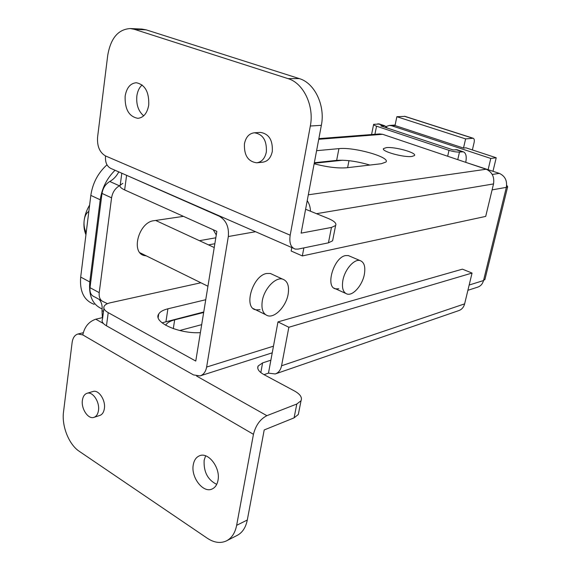 <?xml version="1.0" encoding="UTF-8"?>
<svg xmlns="http://www.w3.org/2000/svg" width="571" height="571" viewBox="0 0 571 571"><rect width="100%" height="100%" fill="white"/><g stroke="black" fill="none" stroke-linecap="round" stroke-linejoin="round"><path stroke-width="0.86" d="M386.36 147.632L383.598 148.553C380.643 151.208 403.661 157.675 411.919 156.461L414.467 155.555C417.151 152.821 394.761 146.554 386.36 147.632M82.395 400.271C82.973 396.438 84.558 394.104 87.135 393.262C92.766 391.299 99.896 402.048 98.476 410.492C97.884 414.246 96.342 416.545 93.844 417.394C88.148 419.464 81.025 408.715 82.395 400.271M92.787 391.556L93.052 391.478C98.683 389.515 105.799 400.192 104.372 408.6C103.779 412.326 102.23 414.617 99.732 415.474L94.115 417.308M244.452 143.721C245.858 137.083 249.163 133.436 254.38 132.779C262.931 134.156 266.928 140.559 266.35 151.993C264.937 158.46 261.725 162.057 256.707 162.799C248.028 161.6 243.938 155.241 244.452 143.721M260.048 132.415L260.362 132.393C268.898 133.757 272.881 140.116 272.296 151.472C270.875 157.896 267.671 161.472 262.667 162.207L257.064 162.764M148.738 105.05C147.232 113.244 143.606 117.669 137.875 118.325C128.989 116.627 124.742 109.247 125.135 96.178C126.605 87.784 130.324 83.302 136.291 82.731C145.048 84.622 149.202 92.059 148.738 105.05M143.685 115.827C138.382 111.238 136.105 104.607 136.854 95.935C137.554 91.153 139.31 87.491 142.129 84.943M218.001 480.325C217.137 484.786 215.117 487.698 211.934 489.076C202.983 493.301 190.714 477.07 193.284 464.723C194.14 460.083 196.253 457.085 199.622 455.737C208.422 451.782 220.67 467.97 218.001 480.325M216.716 484.372C207.701 479.854 203.519 471.817 204.154 460.255L205.61 455.829M165.661 325.249L165.74 325.106C167.125 322.779 170.094 321.023 174.662 319.846L203.661 312.501M298.776 412.205L298.319 414.489L294.086 417.858L296.806 404.018L266.878 415.681C260.219 419.085 255.744 425.295 253.445 434.31L236.651 525.32C235.081 533.15 231.54 538.403 226.037 541.072C220.178 543.556 213.925 542.614 207.287 538.232L79.262 451.311C68.913 444.559 61.561 426.009 63.524 411.884L72.124 342.507C72.838 337.725 74.808 334.892 78.034 333.992L82.802 334.913C84.515 326.826 88.84 321.587 95.764 319.203L103.444 323.536M296.806 404.018L301.031 400.749C302.38 397.459 300.21 394.204 294.529 391.007L263.973 374.626C258.813 371.707 256.864 368.83 258.121 366.011L262.589 362.906L260.819 372.577M270.868 360.194L277.977 321.894L288.847 327.262L281.56 365.783C280.632 370.087 278.52 372.813 275.215 373.969L268.47 373.134L270.868 360.194L262.589 362.906M102.701 317.583L95.764 319.203M122.822 183.348L119.382 185.782C115.099 188.409 112.501 192.42 111.573 197.83L99.218 292.659L90.011 287.677L102.009 193.426C102.916 188.052 105.507 184.076 109.782 181.485C113.529 179.38 116.527 176.189 118.782 171.892M369.865 165.062C357.175 161.329 346.105 159.766 336.647 160.372L314.335 162.735M332.907 239.249L332.6 240.798L328.439 242.832L298.133 249.084L295.314 249.099C290.796 247.593 289.083 242.96 290.182 235.202L310.324 126.013C314.407 105.978 303.501 83.052 288.055 78.634L134.328 29.307L130.309 28.55C118.19 29.299 110.66 38.25 107.719 55.408L97.562 137.326C97.049 146.326 99.704 152.528 105.521 155.94L290.182 235.202M294.086 417.858L264.202 429.956L247.3 520.024C245.716 527.775 242.183 532.979 236.687 535.648L227.108 540.53M201.684 324.656L179.672 330.509M268.47 373.134L264.016 374.655M102.38 317.662L102.002 310.588C102.573 305.77 101.559 302.002 98.983 299.283M215.817 237.8L199.422 240.684M90.011 287.677C89.597 292.523 91.124 295.6 94.608 296.891L101.602 300.717M379.558 133.935L382.649 134.306L486.178 169.237C492.102 171.978 494.557 176.874 493.53 183.926L485.707 216.402L302.345 255.936L291.139 251.004L291.781 247.55M314.143 163.763C327.04 167.146 337.939 168.474 346.833 167.753L381.242 163.734L385.975 162.028C390.593 157.153 353.884 146.826 338.924 148.631L316.598 150.68M328.439 242.832L331.458 227.436L301.124 233.139L321.352 125.334L310.324 126.013M331.458 227.436L335.612 225.524C336.776 223.389 334.278 221.02 328.139 218.422L305.606 209.25M183.434 216.352L153.949 220.699C138.86 221.983 130.459 252.746 144.32 255.558L146.376 255.901M208.501 244.88L214.853 243.724M107.455 303.672L103.765 301.895C100.303 300.617 98.783 297.534 99.218 292.659M141.858 29.085L146.169 29.842L299.275 78.591C314.635 82.952 325.441 105.564 321.352 125.334M307.219 200.657C309.311 203.761 310.388 207.287 310.453 211.227M303.865 247.907L302.345 255.936M288.847 327.262L472.053 273.052L462.417 269.155L277.977 321.894M472.053 273.052L464.63 303.865C463.702 307.319 461.732 309.575 458.727 310.624L275.665 373.812M293.323 248.228L112.244 169.037C107.241 167.26 105 162.892 105.521 155.94M349.866 256.229L348.324 255.572L345.498 255.594C333.728 257.393 324.949 287.292 335.648 288.855L338.796 288.769M272.695 274.551L270.376 273.48L266.564 273.502C252.546 275.722 243.153 307.833 255.829 309.846L260.062 309.739M103.922 308.39L102.502 319.118C101.353 321.337 102.673 323.564 106.463 325.805L193.512 374.919L200.043 375.911C203.519 374.769 205.71 371.821 206.623 367.06L228.329 236.53C229.142 226.994 226.137 220.235 219.321 216.252L123.386 173.905M106.463 325.805L108.226 312.644L195.767 361.058L216.859 231.376L124.642 189.929C120.638 188.052 119.175 186.339 120.274 184.79L121.801 173.213M467.178 162.828L499.325 173.377C505 175.996 507.348 180.657 506.349 187.359L492.095 189.879M386.196 126.505L389.365 125.442L391.677 125.756L490.789 158.452L488.134 169.601M484.986 279.205L483.53 280.539C482.581 283.987 480.582 286.207 477.527 287.206L467.906 290.282M506.677 185.211L507.662 186.753L506.349 187.359L483.53 280.539L469.169 285.029M490.789 158.452L496.22 157.76L492.98 171.236M391.677 125.756L395.018 125.534L463.502 148.067L465.915 147.81L496.22 157.76M108.226 312.644C104.414 310.438 103.08 308.261 104.222 306.106C105.178 304.593 107.277 303.465 110.531 302.73L200.892 282.766M162.043 322.822L203.754 311.973M314.236 163.256L342.764 160.215M200.385 332.657C178.63 333.928 152.743 322.073 158.717 314.021C160.137 311.695 163.199 309.96 167.903 308.811L205.746 299.725M94.194 304.329C84.044 300.56 79.54 291.474 80.689 277.078L90.825 195.396C92.645 183.12 98.034 172.927 106.991 164.819M102.152 308.947C92.702 304.85 88.576 295.849 89.783 281.953L100.225 199.779C101.924 188.216 106.863 178.373 115.042 170.258M216.273 234.995L213.226 229.742M262.289 300.867C264.187 288.805 275.436 276.885 282.552 279.105C287.541 280.875 289.404 285.914 288.134 294.229C286.178 306.085 275.158 317.968 267.878 315.784C262.988 314.107 261.125 309.139 262.289 300.867M85.943 234.745C84.137 230.584 83.544 225.823 84.173 220.463C84.865 215.081 86.678 209.95 89.626 205.06M86.192 232.732C84.33 228.864 83.651 224.774 84.173 220.463C84.715 216.152 86.271 213.126 88.84 211.391M342.921 280.154C344.905 269.341 354.234 258.756 360.015 260.554C364.248 262.118 365.676 266.814 364.305 274.658C362.278 285.307 353.114 295.849 347.218 294.086C343.064 292.609 341.629 287.962 342.921 280.154M387.416 128.097L384.811 125.798L380.814 125.906L453.031 149.902L457.271 149.816M465.736 162.342C466.842 156.433 466.015 152.921 463.245 151.793L459.491 152.05C456.672 152.193 453.167 151.622 448.999 150.344L376.56 126.191C374.369 125.434 373.391 124.813 373.634 124.342L379.487 124.035M463.502 148.067L465.608 138.91L473.159 138.253C474.258 138.71 474.572 140.138 474.108 142.529L472.381 149.93M395.018 125.534L396.859 116.712L465.608 138.91M396.859 116.712L405.003 116.377M196.602 376.061L266.878 415.681M111.573 197.83L102.009 193.426M253.445 434.31L82.802 334.913M247.3 520.024L236.651 525.32M382.649 134.306L318.732 139.295M486.178 169.237L308.319 194.804M146.169 29.842L134.328 29.307M299.275 78.591L288.055 78.634M464.63 303.865L281.56 365.783M493.53 183.926L316.491 213.682M336.647 160.372L338.924 148.631M173.306 328.639L174.662 319.846M119.382 185.782L109.782 181.485M103.515 311.431L102.002 310.588M124.642 189.929L126.555 175.654M255.558 231.712L228.329 236.53M206.623 367.06L273.473 346.169M219.321 216.252L219.978 216.152M492.238 174.462L499.325 173.377M348.981 160.687L347.603 167.66M167.903 308.811L165.975 321.516M80.689 277.078L89.783 281.953M90.825 195.396L100.225 199.779M374.911 134.292L376.56 126.191M447.664 156.24L448.999 150.344M457.749 159.644L459.491 152.05M462.225 151.743L455.772 149.602M383.712 125.713L377.881 123.779M404.439 116.284L472.795 138.232M383.484 149.124L383.598 148.553M87.135 393.262L93.052 391.478M254.38 132.779L260.362 132.393M212.476 488.833L211.934 489.076M379.758 133.914L318.861 138.625M142.158 29.092L130.309 28.55M144.32 255.558L141.508 254.166M83.23 332.729L78.034 333.992M258.121 366.011L257.742 368.109M298.319 414.489L301.031 400.749M332.6 240.798L335.612 225.524M389.365 125.442L395.111 125.056M484.886 279.619L507.662 186.753M200.485 375.768L272.239 352.828M158.717 314.021L158.188 317.562M282.552 279.105L270.376 273.48M214.232 247.529L155.647 220.449M265.372 314.55L253.31 308.604M207.937 286.242L140.002 252.76M360.015 260.554L348.324 255.572M345.555 293.337L333.964 288.098M371.571 134.549L373.591 124.564M463.245 151.793L456.807 149.659M384.811 125.798L378.98 123.871M404.832 116.32L473.159 138.253"/></g></svg>

